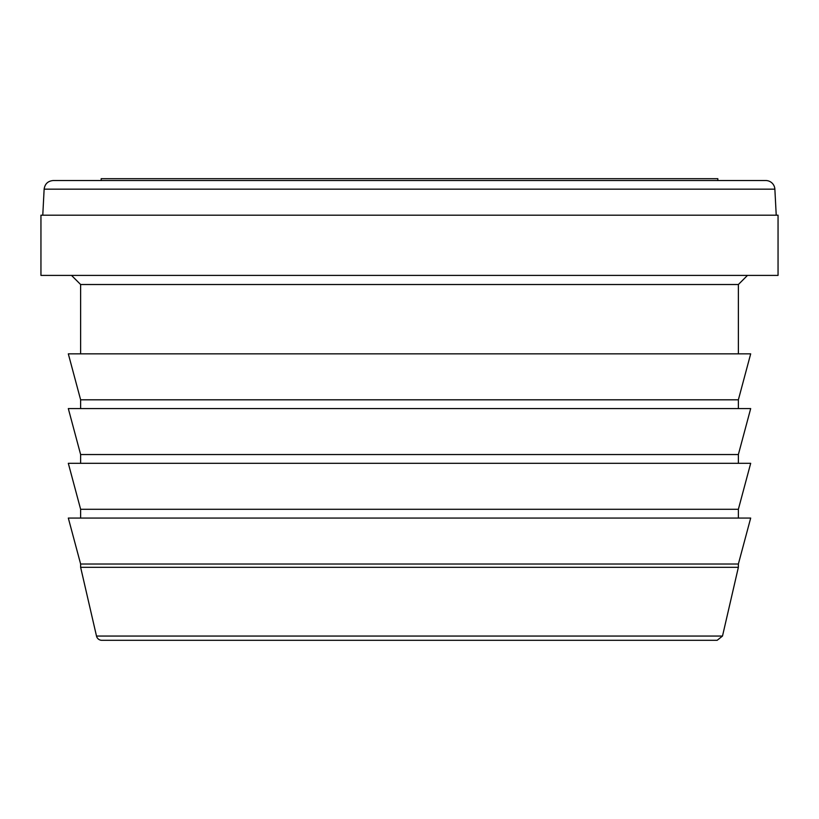 <?xml version="1.0" encoding="UTF-8"?>
<svg xmlns="http://www.w3.org/2000/svg" width="819" height="819" viewBox="0 0 819 819"><rect width="100%" height="100%" fill="white"/><g stroke="black" fill="none" stroke-linecap="round" stroke-linejoin="round"><path stroke-width="1.23" d="M101.832 640.304A5.477 5.477 0 0 1 96.499 636.056A5.477 5.477 0 0 0 101.832 640.304L717.168 640.304L101.832 640.304M722.501 636.056L96.499 636.056L722.501 636.056L738.369 567.321L80.631 567.321L738.369 567.321L722.501 636.056L717.168 640.304M765.755 180.528A9.122 9.122 0 0 1 774.866 189.169A9.122 9.122 0 0 0 765.755 180.528L53.245 180.528L765.755 180.528M42.772 215.192L44.134 189.169L774.866 189.169L776.228 215.192L774.866 189.169L44.134 189.169C44.891 183.886 47.932 180.999 53.245 180.528M717.843 178.696L717.843 180.528L717.843 178.696L101.157 178.696L717.843 178.696M68.315 463.319L750.685 463.319L68.315 463.319L80.631 509.285L738.369 509.285L750.685 463.319L738.369 509.285L738.369 518.058L738.369 509.285L80.631 509.285L80.631 518.058M68.315 518.058L750.685 518.058L68.315 518.058L80.631 564.025L738.369 564.025L750.685 518.058L738.369 564.025L738.369 567.321L738.369 564.025L80.631 564.025L80.631 567.321L96.499 636.056M68.315 408.589L750.685 408.589L68.315 408.589L80.631 454.545L738.369 454.545L750.685 408.589L738.369 454.545L738.369 463.319L738.369 454.545L80.631 454.545L80.631 463.319M80.631 408.589L80.631 399.815L738.369 399.815L750.685 353.849L68.315 353.849L750.685 353.849L738.369 399.815L738.369 408.589L738.369 399.815L80.631 399.815L68.315 353.849M738.369 284.521L738.369 353.849L738.369 284.521L80.631 284.521L71.509 275.399L80.631 284.521L738.369 284.521L747.491 275.399M778.05 275.399L40.95 275.399L778.05 275.399L778.05 215.192L778.05 275.399M40.95 215.192L778.05 215.192L40.95 215.192L40.95 275.399M101.157 180.528L101.157 178.696M80.631 353.849L80.631 284.521"/></g></svg>

